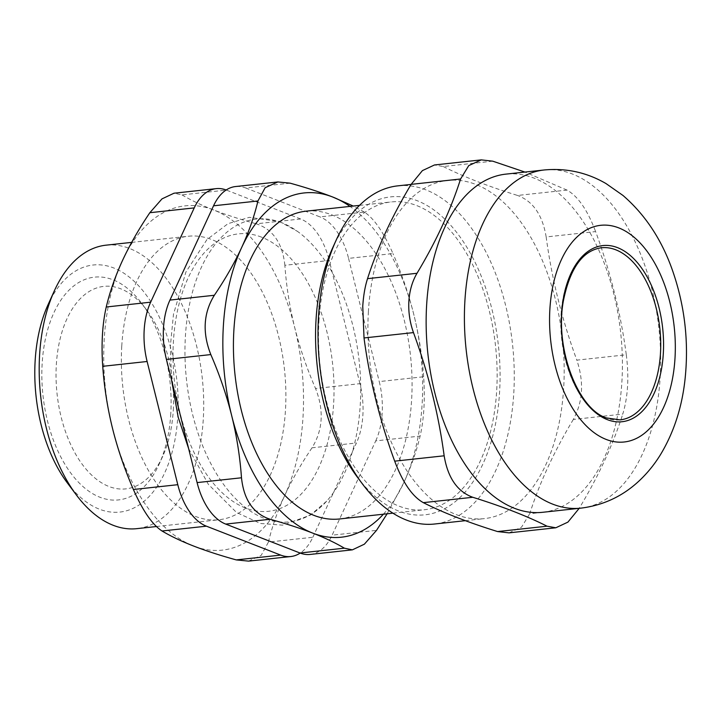 <?xml version="1.0" encoding="UTF-8"?>
<svg xmlns="http://www.w3.org/2000/svg" width="721" height="721" viewBox="0 0 721 721"><rect width="100%" height="100%" fill="white"/><g stroke="black" fill="none" stroke-linecap="round" stroke-linejoin="round"><path stroke-width="0.54" stroke-dasharray="3.6 2.7" d="M375.722 440.892A61.105 34.842 83.8 0 0 379.246 381.58L423.642 376.759C425.165 399.335 423.984 419.108 420.118 436.079L375.722 440.892L332.129 535.171L376.524 530.359M310.102 554.44A61.105 34.842 83.8 0 0 332.129 535.171M290.085 183.161L245.69 187.974A61.105 34.842 83.8 0 0 235.569 186.541M245.69 187.974L319.953 216.895L364.348 212.073C374.01 218.391 383.554 232.216 392.972 253.567L348.576 258.379A61.105 34.842 83.8 0 0 319.953 216.895M348.576 258.379L379.246 381.58M281.623 222.654A152.311 86.844 83.8 0 0 188.37 393.675A152.311 86.844 83.8 0 0 326.676 501.14A152.311 86.844 83.8 0 0 359.175 361.122A152.311 86.844 83.8 0 0 297.413 231.333A152.311 86.844 83.8 0 0 281.623 222.654M620.114 419.883A86.565 49.361 -96.2 0 1 605.784 417.856A86.565 49.361 -96.2 0 1 560.875 326.739A86.565 49.361 -96.2 0 1 601.44 247.763M173.265 410.402A101.841 58.068 83.8 0 0 146.958 310.39A101.841 58.068 83.8 0 0 66.008 320.935A101.841 58.068 83.8 0 0 81.446 463.243A101.841 58.068 83.8 0 0 162.775 456.177A101.841 58.068 83.8 0 0 173.265 410.402M357.337 477.113A159.891 91.17 83.8 0 0 499.617 391.584A159.891 91.17 83.8 0 0 440.143 214.885A159.891 91.17 83.8 0 0 332.498 248.222M318.943 321.242A154.799 88.259 -96.2 0 1 391.124 201.943A154.799 88.259 -96.2 0 1 495.57 346.323A154.799 88.259 -96.2 0 1 424.516 509.738A154.799 88.259 -96.2 0 1 318.943 321.242M397.794 185.856A170.075 96.974 -96.2 0 1 513.785 392.963A170.075 96.974 -96.2 0 1 434.484 524.023M368.404 311.508A170.075 96.974 83.8 0 0 484.386 518.615A170.075 96.974 83.8 0 0 562.452 339.068A170.075 96.974 83.8 0 0 447.705 180.439A170.075 96.974 83.8 0 0 368.404 311.508M626.297 354.777C629.127 377.218 627.955 396.983 622.773 414.088L573.321 419.451C582.956 401.867 584.127 382.094 576.836 360.139L626.297 354.777C620.727 313.202 610.507 272.141 595.627 231.576L546.167 236.948C551.736 278.513 561.965 319.583 576.836 360.139M573.321 419.451C554.134 451.391 539.596 482.818 529.719 513.74L579.179 508.368C598.367 476.437 612.895 445.01 622.773 414.088M509.026 532.855L521.553 527.15L529.719 513.74M492.74 161.171L443.28 166.542L434.502 164.956M443.28 166.542C463.378 176.681 488.135 186.324 517.543 195.454L567.003 190.092C577.972 196.256 587.516 210.081 595.627 231.576M546.167 236.948C542.516 214.966 532.972 201.132 517.543 195.454M567.003 190.092L524.924 172.067M542.616 512.298A170.075 96.974 83.8 0 0 620.682 332.751A170.075 96.974 83.8 0 0 505.926 174.121M248.511 561.118L261.191 555.377L268.428 542.084L312.824 537.271A61.105 34.842 -96.2 0 1 300.188 553.079M312.824 537.271L356.417 442.982L312.022 447.804C322.945 430.067 324.126 410.303 315.546 388.493L359.941 383.671A61.105 34.842 -96.2 0 1 356.417 442.982M359.941 383.671L329.263 260.47L284.867 265.292C286.372 286.372 289.653 307.101 294.7 327.487A173.13 98.714 -96.2 0 1 284.714 495.543A173.13 98.714 -96.2 0 1 193.634 546.049A173.13 98.714 -96.2 0 1 112.548 428.508A173.13 98.714 -96.2 0 1 122.534 260.452A173.13 98.714 -96.2 0 1 213.605 209.946A173.13 98.714 -96.2 0 1 294.7 327.487C299.801 347.864 306.749 368.206 315.546 388.493M284.867 265.292C282.515 243.175 272.971 229.35 256.252 223.807L300.648 218.986A61.105 34.842 -96.2 0 1 329.263 260.47M300.648 218.986L226.376 190.074L181.98 194.886L173.986 193.219M261.57 237.155A139.523 79.553 83.8 0 0 180.133 413.286A139.523 79.553 83.8 0 0 318.88 467.307A139.523 79.553 83.8 0 0 261.57 237.155M121.759 346.125A142.578 81.293 -96.2 0 1 188.244 236.245A142.578 81.293 -96.2 0 1 284.444 369.233A142.578 81.293 -96.2 0 1 218.995 519.742A142.578 81.293 -96.2 0 1 121.759 346.125M181.98 194.886C190.804 200.141 201.348 205.161 213.605 209.946C225.925 214.723 240.138 219.346 256.252 223.807M312.022 447.804C301.054 464.027 291.951 479.934 284.714 495.543C277.531 511.135 272.096 526.654 268.428 542.084M339.438 518.976A154.799 88.259 83.8 0 0 410.492 355.552A154.799 88.259 83.8 0 0 306.046 211.172M423.642 376.759C422.145 355.705 418.865 334.968 413.818 314.563C408.708 294.168 401.759 273.836 392.972 253.567M170.796 413.575A112.025 63.872 -96.2 0 1 159.251 463.936A112.025 63.872 -96.2 0 1 69.793 471.705A112.025 63.872 -96.2 0 1 52.813 315.167A112.025 63.872 -96.2 0 1 141.857 303.568A112.025 63.872 -96.2 0 1 170.796 413.575M67.242 482.764A124.246 70.838 83.8 0 0 177.817 416.314A124.246 70.838 83.8 0 0 131.592 279A124.246 70.838 83.8 0 0 47.956 304.911M106.077 245.167A142.578 81.293 -96.2 0 1 203.313 418.784A142.578 81.293 -96.2 0 1 136.828 528.655M364.348 212.073L353.254 206.053M387.123 513.803L403.832 482.619C411.024 467.01 416.45 451.49 420.118 436.079M383.392 514.199A173.13 98.714 83.8 0 0 403.832 482.619A173.13 98.714 83.8 0 0 413.818 314.563A173.13 98.714 83.8 0 0 350 206.404M580.874 508.143A170.075 96.974 83.8 0 0 658.94 328.605A170.075 96.974 83.8 0 0 544.193 169.976M465.396 520.67L484.386 518.615M411.105 184.414L447.705 180.439M171.589 380.138L170.318 346.648L173.473 314.329L185.91 272.024L206.981 239.534L228.052 223.645L249.331 217.327L279.595 221.563L297.413 231.333M326.676 501.14L310.291 515.209L282.533 525.149L260.416 523.473L236.542 512.487L208.369 484.359L188.641 448.624M392.9 513.172L424.516 509.738M359.509 205.377L391.124 201.943M146.958 310.39L141.857 303.568M162.775 456.177L159.251 463.936M156.358 526.537L218.995 519.742M131.664 242.382L188.244 236.245"/><path stroke-width="1.08" d="M299.99 552.998A61.105 34.842 83.8 0 0 310.102 554.44L352.38 549.853L344.386 548.185L299.99 552.998L225.718 524.086L270.114 519.264C286.21 523.725 300.432 528.34 312.761 533.125C325.027 537.92 335.562 542.94 344.386 548.185M270.114 519.264C253.386 513.722 243.851 499.887 241.49 477.78L197.094 482.592A61.105 34.842 83.8 0 0 225.718 524.086M197.094 482.592L166.425 359.4L210.82 354.579C202.24 332.769 203.412 312.995 214.344 295.268L169.949 300.089A61.105 34.842 83.8 0 0 166.425 359.4M169.949 300.089L213.542 205.8L257.938 200.988C254.27 216.408 248.844 231.919 241.652 247.528C234.406 263.147 225.303 279.063 214.344 295.268M257.938 200.988L265.166 187.694L277.846 181.953L235.569 186.541A61.105 34.842 83.8 0 0 213.542 205.8M601.44 247.763A86.565 49.361 -96.2 0 1 659.85 328.506A86.565 49.361 -96.2 0 1 620.114 419.883L606.406 417.928C578.017 409.14 554.395 348.153 563.416 300.675C570.068 268.122 582.739 250.484 601.44 247.763M336.022 240.472L332.498 248.222A159.891 91.17 83.8 0 0 357.337 477.113L362.438 483.935A170.075 96.974 -96.2 0 1 318.493 316.925A170.075 96.974 -96.2 0 1 336.022 240.472A170.075 96.974 -96.2 0 1 397.794 185.856L411.105 184.414M465.396 520.67L434.484 524.023A170.075 96.974 -96.2 0 1 362.438 483.935M497.58 531.566L509.026 532.855L555.819 527.781L547.041 526.195L497.58 531.566C468.172 522.428 443.415 512.793 423.308 502.645L472.769 497.283C502.186 506.412 526.934 516.056 547.041 526.195M472.769 497.283C457.348 491.605 447.804 477.771 444.154 455.798L394.693 461.161C402.805 482.655 412.34 496.49 423.308 502.645M394.693 461.161C379.814 420.595 369.585 379.534 364.015 337.96L413.475 332.597C409.834 322.395 408.302 311.959 408.861 301.288C409.564 290.662 412.277 281.334 416.999 273.286L367.539 278.648C365.024 286.453 363.429 295.673 362.753 306.29L364.015 337.96M367.539 278.648C377.416 247.727 391.954 216.3 411.132 184.369L460.593 178.997C450.715 209.928 436.187 241.355 416.999 273.286M460.593 178.997L468.767 165.587L481.286 159.882L434.502 164.956L422.407 170.616L411.132 184.369M579.206 508.323L567.914 522.121L555.819 527.781M481.286 159.882L492.74 161.171L524.924 172.067M413.475 332.597C428.355 373.154 438.584 414.224 444.154 455.798M544.193 169.976L505.926 174.121A170.075 96.974 83.8 0 0 426.625 305.19A170.075 96.974 83.8 0 0 542.616 512.298L580.874 508.143C603.062 505.394 622.349 496.427 638.743 481.249C647.143 473.436 654.398 464.558 660.508 454.609C673.504 433.024 681.606 408.555 684.824 381.193C689.15 343.133 684.986 306.055 672.332 269.96C661.572 239.453 645.115 214.615 622.962 195.445L605.991 183.558C586.849 172.445 566.246 167.921 544.193 169.976A170.075 96.974 83.8 0 0 464.892 301.045A170.075 96.974 83.8 0 0 552.728 504.15A170.075 96.974 83.8 0 0 580.874 508.143M147.12 361.491A61.105 34.842 -96.2 0 1 150.644 302.18L106.248 306.993C102.382 323.963 101.201 343.728 102.724 366.313L147.12 361.491L177.79 484.692L133.394 489.505C142.812 510.856 152.356 524.681 162.018 530.989L206.413 526.177A61.105 34.842 -96.2 0 1 177.79 484.692M206.413 526.177L280.676 555.098L236.281 559.911C220.166 555.449 205.954 550.835 193.634 546.049C181.377 541.264 170.841 536.244 162.018 530.989M300.188 553.079A61.105 34.842 -96.2 0 1 290.788 556.531A61.105 34.842 -96.2 0 1 280.676 555.098M106.248 306.993C109.916 291.563 115.351 276.053 122.534 260.452C129.771 244.852 138.874 228.936 149.842 212.713L194.237 207.9A61.105 34.842 -96.2 0 1 216.264 188.632A61.105 34.842 -96.2 0 1 226.178 189.993M194.237 207.9L150.644 302.18M236.281 559.911L248.511 561.118L290.788 556.531M216.264 188.632L173.986 193.219L161.982 198.888L149.842 212.713M133.394 489.505C124.598 469.218 117.649 448.886 112.548 428.508C107.501 408.122 104.23 387.384 102.724 366.313M359.509 205.377L306.046 211.172A154.799 88.259 83.8 0 0 233.865 330.47A154.799 88.259 83.8 0 0 339.438 518.976L392.9 513.172M387.123 513.803L376.524 530.359L364.375 544.184L352.38 549.853M277.846 181.953L290.085 183.161C306.182 187.613 320.394 192.237 332.723 197.022A173.13 98.714 83.8 0 0 241.652 247.528A173.13 98.714 83.8 0 0 231.666 415.584C236.713 435.989 239.994 456.717 241.49 477.78M54.291 290.951L47.956 304.911A124.246 70.838 83.8 0 0 67.242 482.764L76.426 495.048A142.578 81.293 -96.2 0 1 39.592 355.038A142.578 81.293 -96.2 0 1 54.291 290.951A142.578 81.293 -96.2 0 1 106.077 245.167L131.664 242.382M156.358 526.537L136.828 528.655A142.578 81.293 -96.2 0 1 76.426 495.048M353.254 206.053L332.723 197.022A173.13 98.714 83.8 0 1 350 206.404M210.82 354.579C219.608 374.848 226.556 395.189 231.666 415.584A173.13 98.714 83.8 0 0 312.761 533.125A173.13 98.714 83.8 0 0 383.392 514.199M607.334 419.649A88.602 50.515 83.8 0 0 659.048 307.795A88.602 50.515 83.8 0 0 570.942 273.493A88.602 50.515 83.8 0 0 607.334 419.649M606.154 439.422A108.97 62.132 83.8 0 0 669.764 301.856A108.97 62.132 83.8 0 0 561.398 259.659A108.97 62.132 83.8 0 0 606.154 439.422M188.641 448.624L178.159 417.108L171.589 380.138"/></g></svg>
